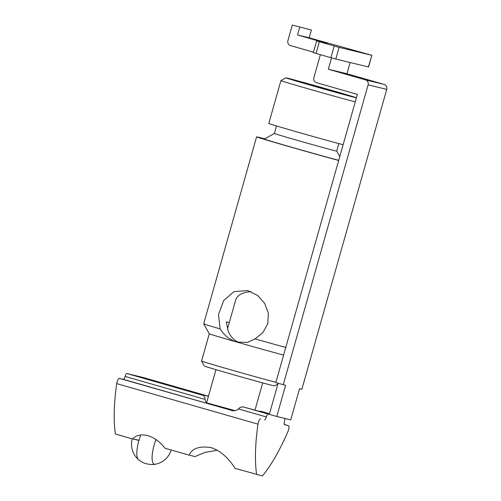 <?xml version="1.0" encoding="UTF-8"?>
<svg xmlns="http://www.w3.org/2000/svg" width="501" height="501" viewBox="0 0 501 501"><rect width="100%" height="100%" fill="white"/><g stroke="black" fill="none" stroke-linecap="round" stroke-linejoin="round"><path stroke-width="0.75" d="M275.901 382.301A40.481 0.47 -164.2 0 1 232.345 370.252A40.481 0.47 -164.2 0 1 201.571 361.071A40.481 0.47 -164.2 0 1 201.571 361.064L209.286 333.804A40.481 0.47 15.8 0 0 209.286 333.804A40.481 0.47 15.8 0 0 236.591 341.995A40.481 0.47 15.8 0 0 283.616 355.04M201.571 361.071L204.364 366.068A36.435 0.426 15.8 0 0 239.303 376.389A36.435 0.426 15.8 0 0 274.473 385.908L277.917 383.979M251.126 291.682C242.133 292.183 236.892 295.271 235.407 300.951L235.382 301.038M239.409 342.621C234.224 340.686 230.454 336.76 228.093 330.835L226.308 321.867L229.283 322.588M236.591 341.995C229.577 339.672 224.097 335.313 220.146 328.913L218.492 314.641L223.628 300.619L233.923 291.67L247.638 290.549L257.683 295.521L264.647 303.374L268.348 313.175L267.816 323.59L262.812 332.745L255.015 338.914L247.206 342.477L236.591 341.995M338.676 160.458A48.578 0.57 -164.2 0 1 286.941 145.991A48.578 0.57 -164.2 0 1 256.6 136.848A48.578 0.57 -164.2 0 1 264.785 138.833M256.6 136.848L203.7 323.803A48.578 0.57 15.8 0 0 203.7 323.815A48.578 0.57 15.8 0 0 220.146 328.913M255.015 338.914A48.578 0.57 15.8 0 0 285.777 347.412M338.833 143.587L336.71 151.108A32.383 0.376 -164.2 0 1 336.71 151.108A32.383 0.376 -164.2 0 1 305.447 142.653A32.383 0.376 -164.2 0 1 274.385 133.473A32.383 0.376 -164.2 0 1 274.391 133.466L264.396 139.053A40.481 0.47 15.8 0 0 294.72 148.114A40.481 0.47 15.8 0 0 338.726 160.295M310.877 84.65L343.429 94.125L308.622 84.5L298.527 81.394L310.877 84.65L310.752 85.107M333.328 91.019L333.215 91.432M285.927 77.837A36.435 0.426 -164.2 0 1 285.977 77.83A36.435 0.426 -164.2 0 1 321.849 87.562A36.435 0.426 -164.2 0 1 356.029 97.676A36.435 0.426 -164.2 0 1 320.859 88.17A36.435 0.426 -164.2 0 1 285.927 77.837L280.929 80.63A40.481 0.47 15.8 0 0 280.923 80.63A40.481 0.47 15.8 0 0 311.472 89.76A40.481 0.47 15.8 0 0 355.259 101.872M343.135 144.714A40.481 0.47 -164.2 0 1 299.354 132.602A40.481 0.47 -164.2 0 1 268.799 123.478L280.923 80.63M232.608 410.526L207.364 403.167M206.926 402.917L235.245 410.688M138.577 440.41L132.821 438.907L138.99 440.235M132.27 438.857A20.24 20.24 0 0 0 138.351 459.486L138.351 459.486A18.456 5.455 -74 0 1 140.812 434.962M138.351 459.486L140.424 461.077C142.879 462.548 144.833 463.444 146.286 463.751C150.394 464.615 153.331 464.79 155.091 464.283L155.091 464.283A18.456 5.455 -74 0 1 155.999 439.552M264.534 419.844A3.238 0.958 106 0 0 266.344 416.951A3.238 0.958 -74 0 1 268.16 414.064L244.582 407.3C242.058 406.505 240.01 407.056 238.432 408.948C236.009 411.027 233.128 411.34 229.79 409.874L119.338 378.361A4.046 1.196 106 0 0 116.72 383.622A118.017 34.901 106 0 0 115.393 434.016L132.752 438.995C134.255 436.928 136.829 435.594 140.468 435C145.409 434.486 150.494 435.945 155.742 439.377C159.631 442.139 162.7 445.088 164.948 448.232L189.146 455.171C192.083 448.382 199.329 445.852 210.89 447.575C221.862 450.875 230.554 460.857 234.931 468.31L262.468 475.95A118.017 34.901 106 0 0 288 431.43A4.046 1.196 -74 0 0 288.52 425.662L284.537 424.698A3.238 0.958 106 0 0 284.555 424.704M206.656 402.56A36.435 0.426 15.8 0 0 206.28 402.46M143.217 377.503L208.454 396.216L143.211 377.497A3.238 0.958 106 0 0 143.211 377.497A3.238 0.958 106 0 0 143.217 377.503L126.91 373.539A3.238 0.958 106 0 0 125.093 376.433A3.238 0.958 -74 0 1 123.284 379.32L119.338 378.361M320.389 54.672L313.87 77.711A4.046 3.864 103.6 0 0 316.482 82.671L357.37 94.401L275.813 382.62L285.576 385.319L276.759 416.481L268.16 414.064M259.048 411.258L260.883 411.252A36.435 0.426 -164.2 0 1 266.757 413.162A36.435 0.426 -164.2 0 1 244.582 407.3M116.72 383.622L257.971 424.14A4.046 1.196 -74 0 1 260.589 418.886M257.971 424.14A118.017 34.901 106 0 0 256.644 474.535M288.501 425.662A4.046 1.196 -74 0 1 288.52 425.662L284.299 424.453L288.52 425.662M284.775 418.423A3.238 0.958 -74 0 1 284.505 421.36A3.238 0.958 106 0 0 284.549 424.698M123.284 379.32L210.063 404.219C207.12 403.856 205.454 402.24 205.053 399.372C204.959 396.999 204.12 395.621 202.529 395.233A36.435 0.426 -164.2 0 1 196.649 393.323A36.435 0.426 -164.2 0 1 208.416 396.329M217.215 450.274L205.034 452.384L194.97 456.586A26.91 0.313 15.8 0 0 189.171 455.121M313.444 52.167L290.517 45.591A4.046 3.864 103.6 0 1 287.906 40.631L292.315 25.05L311.39 30.01L292.315 25.05M371.88 55.304L309.186 37.8L297.544 34.97L327.278 43.506L316.626 40.925L334.223 46.011L330.917 57.696L335.795 59.043L368.573 66.99L371.88 55.304L368.398 66.952M297.544 34.97L299.748 27.186M283.247 384.755L368.11 84.851L386.741 89.372A4.046 3.864 -76.4 0 0 384.123 84.406L346.955 73.747L350.13 62.519M384.123 84.406L365.498 79.891A4.046 3.864 103.6 0 1 368.11 84.851M365.498 79.891L328.324 69.226L331.537 57.872M269.325 414.346L278.111 383.284M276.759 416.481L290.73 419.869L299.548 388.713L301.871 389.277L386.741 89.372M316.626 40.925L313.319 52.611L330.917 57.696M335.795 59.043L339.102 47.357L334.223 46.011M339.102 47.357L371.704 55.267M346.955 73.747L328.324 69.226M309.186 37.8L311.39 30.01M238.432 408.948L266.344 416.951M260.883 411.252L269.5 413.726L260.846 411.246M202.529 395.233L126.91 373.539M205.053 399.372L125.093 376.433M316.05 53.432L319.356 41.746M209.286 333.804L203.7 323.815M336.71 151.102L339.772 156.588M276.514 125.951L274.385 133.473M356.029 97.676L356.305 98.165M235.432 300.863L227.467 329.007M215.962 369.675L206.612 402.71M262.706 382.902L254.99 410.162M155.091 464.283A20.24 20.24 0 0 0 171.179 450.017"/></g></svg>

